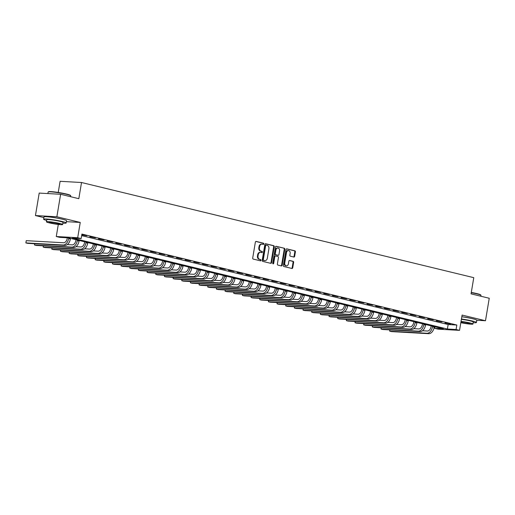 <?xml version="1.0" encoding="UTF-8"?>
<svg xmlns="http://www.w3.org/2000/svg" width="515" height="515" viewBox="0 0 515 515"><rect width="100%" height="100%" fill="white"/><g stroke="black" fill="none" stroke-linecap="round" stroke-linejoin="round"><path stroke-width="0.77" d="M263.796 243.917A0.631 0.489 93.2 0 0 263.423 243.183L256.193 241.432A0.901 0.695 93.2 0 0 255.363 242.147L252.704 258.041A0.901 0.695 93.2 0 0 253.238 259.084L260.468 260.841A0.631 0.489 93.2 0 0 260.674 259.605L259.74 259.373A2.878 2.227 93.2 0 1 258.034 256.026L258.253 254.7A2.878 2.227 93.2 0 1 260.596 252.356A2.878 2.227 93.2 0 1 260.905 252.401L261.839 252.627A0.631 0.489 93.2 0 0 262.045 251.391L261.111 251.166A2.878 2.227 93.2 0 1 259.406 247.812L259.631 246.492A2.878 2.227 93.2 0 1 261.968 244.149A2.878 2.227 93.2 0 1 262.277 244.194L263.216 244.419A0.631 0.489 93.2 0 0 263.796 243.917M262.914 244.348A0.631 0.489 93.2 0 0 262.843 243.151L255.858 241.458M260.172 260.764A0.631 0.489 93.2 0 0 260.094 259.573L259.74 259.373M261.543 252.556A0.631 0.489 93.2 0 0 261.466 251.359L261.111 251.166M470.42 318.251A7.139 0.637 -170.5 0 0 470.111 318.173A7.139 0.637 -170.5 0 0 461.82 316.744M60.165 218.721A7.139 0.637 -170.5 0 0 59.849 218.643A7.139 0.637 -170.5 0 0 50.663 217.13M293.827 257.036A0.901 0.695 93.2 0 0 294.651 256.316L295.398 251.861A0.901 0.695 93.2 0 0 294.863 250.811L286.836 248.867A0.901 0.695 93.2 0 0 286.012 249.582L283.353 265.47A0.901 0.695 93.2 0 0 283.881 266.519L291.908 268.47A0.901 0.695 93.2 0 0 292.739 267.749L293.64 262.367A0.901 0.695 93.2 0 0 293.106 261.317L289.675 260.487A0.901 0.695 93.2 0 0 288.844 261.202L288.4 263.873A2.401 1.86 93.2 0 1 286.443 265.83A2.401 1.86 93.2 0 1 284.756 262.991L286.507 252.53A2.401 1.86 93.2 0 1 288.464 250.573A2.401 1.86 93.2 0 1 290.145 253.412L289.855 255.157A0.901 0.695 93.2 0 0 290.389 256.2L293.827 257.036M456.078 329.523L459.541 330.36L438.123 329.156L434.654 328.319L443.338 328.808L68.424 237.853L59.74 237.364L56.277 236.527L77.694 237.73L81.158 238.567L72.473 238.078L447.393 329.034L456.078 329.523L456.831 325.023L81.911 234.074L81.158 238.567M60.628 194.284L56.862 216.764L35.445 215.56L39.204 193.08L60.628 194.284L78.814 198.693L81.525 182.51L473.768 277.662L471.058 293.853L489.25 298.262L485.49 320.748L462.097 315.071L459.541 330.36M66.39 221.662L80.25 222.441L56.862 216.764M80.25 222.441L77.694 237.73M274.244 246.73A0.901 0.695 93.2 0 0 273.71 245.681L265.682 243.737A0.901 0.695 93.2 0 0 264.858 244.451L262.199 260.339A0.901 0.695 93.2 0 0 262.727 261.388L270.755 263.332A0.901 0.695 93.2 0 0 271.585 262.618L274.244 246.73L273.665 246.698A0.901 0.695 93.2 0 0 273.13 245.649L265.347 243.762M276.259 246.299L284.286 248.249A0.901 0.695 93.2 0 1 284.821 249.292L282.162 265.186A0.901 0.695 93.2 0 1 281.332 265.901L277.9 265.071A0.901 0.695 93.2 0 1 277.366 264.021L278.441 257.577A0.901 0.695 93.2 0 0 277.913 256.528L275.634 255.974A0.901 0.695 93.2 0 0 274.804 256.695L273.684 263.403A0.631 0.489 93.2 0 1 272.731 263.171L275.435 247.02A0.901 0.695 93.2 0 1 276.259 246.299L276.066 246.286M473.156 322.673A11.446 1.024 -170.5 0 0 476.433 322.506L476.806 320.259L485.49 320.748M81.653 235.625L448.147 324.534L456.831 325.023M81.788 234.821L86.784 235.767L81.801 234.711M89.842 236.778L95.449 237.866L89.842 236.778M98.507 238.876L104.107 239.971L98.507 238.876M107.165 240.981L112.772 242.069L107.165 240.981M115.83 243.08L121.437 244.174L115.83 243.08M124.495 245.185L130.095 246.273L124.495 245.185M133.153 247.284L138.76 248.378L133.153 247.284M141.818 249.389L147.425 250.477L141.818 249.389M150.483 251.487L156.084 252.575L150.483 251.487M159.141 253.592L164.749 254.68L159.141 253.592M167.806 255.691L173.413 256.779L167.806 255.691M176.465 257.79L182.072 258.884L176.465 257.79M185.13 259.895L190.737 260.983L185.13 259.895M193.795 261.993L199.395 263.088L193.795 261.993M202.453 264.098L208.06 265.186L202.453 264.098M211.118 266.197L216.725 267.291L211.118 266.197M219.783 268.302L225.383 269.39L219.783 268.302M228.441 270.401L234.048 271.489L228.441 270.401M237.106 272.506L242.713 273.594L237.106 272.506M245.771 274.604L251.372 275.692L245.771 274.604M254.429 276.703L260.036 277.797L254.429 276.703M263.094 278.808L268.701 279.896L263.094 278.808M271.759 280.907L277.36 282.001L271.759 280.907M280.418 283.012L286.025 284.1L280.418 283.012M289.082 285.11L294.689 286.205L289.082 285.11M297.741 287.216L303.348 288.303L297.741 287.216M306.406 289.314L312.013 290.402L306.406 289.314M315.071 291.419L320.671 292.507L315.071 291.419M323.729 293.518L329.336 294.606L323.729 293.518M332.394 295.623L338.001 296.711L332.394 295.623M341.059 297.722L346.659 298.809L341.059 297.722M349.717 299.82L355.324 300.915L349.717 299.82M358.382 301.925L363.989 303.013L358.382 301.925M367.047 304.024L372.648 305.118L367.047 304.024M375.705 306.129L381.312 307.217L375.705 306.129M384.37 308.228L389.977 309.322L384.37 308.228M393.035 310.333L398.636 311.421L393.035 310.333M401.694 312.431L407.301 313.519L401.694 312.431M410.358 314.536L415.966 315.624L410.358 314.536M419.017 316.635L424.624 317.723L419.017 316.635M427.682 318.734L433.289 319.828L427.682 318.734M436.347 320.839L441.947 321.927L436.347 320.839M445.005 322.937L450.612 324.032L445.005 322.937M81.525 182.51L60.107 181.306L58.24 192.449M434.918 326.761L434.654 328.319M58.298 224.443L56.277 236.527M35.445 215.56L43.865 217.607M448.147 324.534L447.393 329.034M261.968 244.149L261.388 244.116A2.878 2.227 93.2 0 0 259.051 246.46L259.631 246.492M260.532 251.133A2.878 2.227 93.2 0 1 258.826 247.779L259.051 246.46M260.596 252.356L260.017 252.324A2.878 2.227 93.2 0 0 257.68 254.668L258.253 254.7M259.161 259.341A2.878 2.227 93.2 0 1 257.455 255.994L257.68 254.668M270.517 263.274A0.901 0.695 93.2 0 0 271.006 262.586L273.665 246.698M266.223 245.153A0.631 0.489 93.2 0 0 265.643 245.655L263.313 259.599A0.631 0.489 93.2 0 0 263.686 260.332L264.671 260.571A2.878 2.227 93.2 0 0 264.98 260.622A2.878 2.227 93.2 0 0 267.317 258.279L268.914 248.745A2.878 2.227 93.2 0 0 267.208 245.391L266.223 245.153M266.088 245.14L265.643 245.121A0.631 0.489 93.2 0 0 265.064 245.623L265.643 245.655M264.98 260.622L264.401 260.584A2.878 2.227 93.2 0 1 264.092 260.539L263.107 260.3A0.631 0.489 93.2 0 1 262.734 259.566L265.064 245.623M275.924 246.325L284.286 248.249M281.093 265.843A0.901 0.695 93.2 0 0 281.583 265.148L284.241 249.26A0.901 0.695 93.2 0 0 283.707 248.217M275.435 255.961L275.055 255.942A0.901 0.695 93.2 0 0 274.225 256.663L273.105 263.371L273.684 263.403M272.886 263.777A0.631 0.489 93.2 0 0 273.105 263.371M279.561 250.889A2.401 1.86 93.2 0 0 277.881 248.05A2.401 1.86 93.2 0 0 275.924 250.007L275.306 253.689A0.901 0.695 93.2 0 0 275.84 254.738L278.119 255.292A0.901 0.695 93.2 0 0 278.943 254.577L279.561 250.889M277.881 248.05L277.302 248.018A2.401 1.86 93.2 0 0 275.345 249.975L275.924 250.007M277.733 255.273A0.901 0.695 93.2 0 1 277.54 255.26L275.261 254.706A0.901 0.695 93.2 0 1 274.727 253.657L275.345 249.975M288.464 250.573L287.885 250.535A2.401 1.86 93.2 0 0 285.928 252.498L286.507 252.53M286.443 265.83L285.864 265.798A2.401 1.86 93.2 0 1 284.177 262.959L285.928 252.498M291.67 268.412A0.901 0.695 93.2 0 0 292.159 267.716L293.061 262.335A0.901 0.695 93.2 0 0 292.526 261.285L289.333 260.513M293.582 256.979A0.901 0.695 93.2 0 0 294.071 256.283L294.818 251.829A0.901 0.695 93.2 0 0 294.284 250.779L286.501 248.893M67.311 237.788L67.208 238.432A4.577 2.871 103.6 0 1 63.557 242.765L26.246 240.666L25.872 242.913L63.184 245.011A6.869 4.307 -76.4 0 0 68.65 238.509L68.746 237.93M26.246 240.666L25.872 242.913L27.604 243.338L64.916 245.43A6.869 4.307 -76.4 0 0 70.381 238.928L70.484 238.355M76.008 239.694L75.866 240.531A4.577 2.871 103.6 0 1 72.222 244.863L67.317 244.586M34.75 243.737L34.531 245.018L36.262 245.436L73.574 247.535A6.869 4.307 -76.4 0 0 79.046 241.033L79.143 240.453M34.531 243.724L34.531 245.018L71.843 247.11A6.869 4.307 -76.4 0 0 77.314 240.614L77.411 240.035M84.672 241.793L84.531 242.629A4.577 2.871 103.6 0 1 80.881 246.968L75.982 246.691M43.408 245.835L43.196 247.116L44.927 247.541L82.239 249.633A6.869 4.307 -76.4 0 0 87.711 243.132L87.808 242.552M43.196 245.829L43.196 247.116L80.507 249.215A6.869 4.307 -76.4 0 0 85.979 242.713L86.076 242.134M93.331 243.898L93.189 244.734A4.577 2.871 103.6 0 1 89.546 249.067L84.64 248.79M52.073 247.94L51.861 249.221L53.592 249.64L90.904 251.738A6.869 4.307 -76.4 0 0 96.369 245.237L96.466 244.657M51.854 247.927L51.861 249.221L89.166 251.314A6.869 4.307 -76.4 0 0 94.638 244.812L94.734 244.239M101.996 245.996L101.854 246.833A4.577 2.871 103.6 0 1 98.211 251.172L93.305 250.895M60.731 250.039L60.519 251.32L62.251 251.738L99.562 253.837A6.869 4.307 -76.4 0 0 105.034 247.335L105.131 246.756M60.519 250.026L60.519 251.32L97.831 253.419A6.869 4.307 -76.4 0 0 103.303 246.917L103.399 246.337M48.204 191.96L48.519 191.734A11.169 0.998 9.5 0 1 55.337 192.037A11.169 0.998 9.5 0 1 66.538 194.058A11.169 0.998 9.5 0 1 70.458 195.41L70.684 195.719A11.446 1.024 -170.5 0 0 66.667 194.335A11.446 1.024 -170.5 0 0 55.189 192.269A11.446 1.024 -170.5 0 0 48.204 191.96A11.446 1.024 -170.5 0 0 48.14 192.044L47.889 193.569M62.894 223.15A11.446 1.024 -170.5 0 0 66.171 222.976A11.446 1.024 -170.5 0 0 62.122 221.495A11.446 1.024 -170.5 0 0 50.18 219.364A11.446 1.024 -170.5 0 0 43.601 219.203A11.446 1.024 -170.5 0 0 46.64 220.426M66.171 222.976L66.544 220.729A11.446 1.024 -170.5 0 0 62.495 219.248A11.446 1.024 -170.5 0 0 50.554 217.118A11.446 1.024 -170.5 0 0 43.975 216.95L43.601 219.203M46.414 221.798L46.756 219.731A8.24 0.734 9.5 0 1 51.494 219.847A8.24 0.734 9.5 0 1 60.094 221.379A8.24 0.734 9.5 0 1 63.01 222.448L62.663 224.514A8.24 0.734 -170.5 0 0 59.746 223.452A8.24 0.734 -170.5 0 0 51.152 221.92A8.24 0.734 -170.5 0 0 46.414 221.798A8.24 0.734 -170.5 0 0 49.331 222.866A8.24 0.734 -170.5 0 0 57.925 224.398A8.24 0.734 -170.5 0 0 62.663 224.514M51.178 222.969A5.311 0.476 -170.5 0 0 56.721 223.954A5.311 0.476 -170.5 0 0 59.772 224.031A5.311 0.476 -170.5 0 0 57.899 223.349A5.311 0.476 -170.5 0 0 52.356 222.358A5.311 0.476 -170.5 0 0 49.298 222.28A5.311 0.476 -170.5 0 0 51.178 222.969M70.568 196.698L70.716 195.816A11.446 1.024 -170.5 0 0 70.684 195.719M471.296 292.449A11.169 0.998 9.5 0 1 476.8 293.582A11.169 0.998 9.5 0 1 480.72 294.934L480.946 295.25A11.446 1.024 -170.5 0 0 476.922 293.865A11.446 1.024 -170.5 0 0 471.251 292.694M476.433 322.506A11.446 1.024 -170.5 0 0 472.377 321.025A11.446 1.024 -170.5 0 0 461.44 319.023M476.806 320.259A11.446 1.024 -170.5 0 0 472.757 318.772A11.446 1.024 -170.5 0 0 461.813 316.776M461.389 319.332A8.24 0.734 9.5 0 1 470.356 320.909A8.24 0.734 9.5 0 1 473.272 321.978L472.925 324.044A8.24 0.734 -170.5 0 0 470.008 322.976A8.24 0.734 -170.5 0 0 461.041 321.399M460.88 322.351A5.311 0.476 -170.5 0 0 461.44 322.493A5.311 0.476 -170.5 0 0 466.983 323.484A5.311 0.476 -170.5 0 0 470.034 323.562A5.311 0.476 -170.5 0 0 468.154 322.873A5.311 0.476 -170.5 0 0 460.983 321.721M480.83 296.222L480.978 295.346A11.446 1.024 -170.5 0 0 480.946 295.25M460.828 322.673A8.24 0.734 -170.5 0 0 472.925 324.044M110.661 248.101L110.519 248.938A4.577 2.871 103.6 0 1 106.869 253.271L101.97 252.994M69.396 252.144L69.184 253.425L70.916 253.844L108.227 255.942A6.869 4.307 -76.4 0 0 113.699 249.44L113.796 248.861M69.177 252.131L69.184 253.425L106.496 255.517A6.869 4.307 -76.4 0 0 111.967 249.015L112.064 248.436M119.319 250.2L119.177 251.037A4.577 2.871 103.6 0 1 115.534 255.369L110.628 255.099M78.061 254.243L77.842 255.524L79.58 255.942L116.892 258.041A6.869 4.307 -76.4 0 0 122.358 251.539L122.454 250.959M77.842 254.23L77.842 255.524L115.154 257.622A6.869 4.307 -76.4 0 0 120.626 251.12L120.722 250.541M127.984 252.299L127.842 253.142A4.577 2.871 103.6 0 1 124.192 257.474L119.293 257.197M86.72 256.348L86.507 257.629L88.239 258.047L125.551 260.139A6.869 4.307 -76.4 0 0 131.022 253.644L131.119 253.065M86.507 256.335L86.507 257.629L123.819 259.721A6.869 4.307 -76.4 0 0 129.291 253.219L129.387 252.64M136.642 254.404L136.507 255.24A4.577 2.871 103.6 0 1 132.857 259.573L127.958 259.303M95.384 258.446L95.172 259.727L96.904 260.146L134.215 262.244A6.869 4.307 -76.4 0 0 139.687 255.743L139.784 255.163M95.166 258.433L95.172 259.727L132.484 261.826A6.869 4.307 -76.4 0 0 137.949 255.324L138.052 254.745M145.307 256.502L145.166 257.346A4.577 2.871 103.6 0 1 141.522 261.678L136.617 261.401M104.049 260.551L103.83 261.826L105.569 262.251L142.874 264.343A6.869 4.307 -76.4 0 0 148.346 257.841L148.442 257.268M103.83 260.539L103.83 261.826L141.142 263.925A6.869 4.307 -76.4 0 0 146.614 257.423L146.711 256.843M153.972 258.607L153.831 259.444A4.577 2.871 103.6 0 1 150.18 263.777L145.282 263.5M112.708 262.65L112.495 263.931L114.227 264.35L151.539 266.448A6.869 4.307 -76.4 0 0 157.011 259.946L157.107 259.367M112.495 262.637L112.495 263.931L149.807 266.023A6.869 4.307 -76.4 0 0 155.279 259.528L155.376 258.948M162.631 260.706L162.495 261.543A4.577 2.871 103.6 0 1 158.845 265.882L153.94 265.605M121.373 264.755L121.16 266.03L122.892 266.455L160.204 268.547A6.869 4.307 -76.4 0 0 165.676 262.045L165.772 261.466M121.154 264.742L121.16 266.03L158.472 268.128A6.869 4.307 -76.4 0 0 163.937 261.626L164.034 261.047M171.295 262.811L171.154 263.648A4.577 2.871 103.6 0 1 167.51 267.98L162.605 267.703M130.038 266.854L129.819 268.135L131.55 268.553L168.862 270.652A6.869 4.307 -76.4 0 0 174.334 264.15L174.43 263.571M129.819 266.841L129.819 268.135L167.13 270.227A6.869 4.307 -76.4 0 0 172.602 263.732L172.699 263.152M179.96 264.91L179.819 265.746A4.577 2.871 103.6 0 1 176.169 270.085L171.27 269.809M138.696 268.952L138.484 270.233L140.215 270.658L177.527 272.75A6.869 4.307 -76.4 0 0 182.999 266.249L183.095 265.669M138.484 268.946L138.484 270.233L175.795 272.332A6.869 4.307 -76.4 0 0 181.267 265.83L181.364 265.251M188.619 267.015L188.484 267.851A4.577 2.871 103.6 0 1 184.834 272.184L179.928 271.907M147.361 271.057L147.148 272.338L148.88 272.757L186.192 274.856A6.869 4.307 -76.4 0 0 191.657 268.354L191.76 267.774M147.142 271.045L147.148 272.338L184.46 274.431A6.869 4.307 -76.4 0 0 189.926 267.929L190.022 267.349M197.284 269.113L197.142 269.95A4.577 2.871 103.6 0 1 193.498 274.283L188.593 274.012M156.026 273.156L155.807 274.437L157.538 274.856L194.85 276.954A6.869 4.307 -76.4 0 0 200.322 270.452L200.419 269.873M155.807 273.143L155.807 274.437L193.119 276.536A6.869 4.307 -76.4 0 0 198.59 270.034L198.687 269.454M205.949 271.212L205.807 272.055A4.577 2.871 103.6 0 1 202.157 276.388L197.258 276.111M164.684 275.261L164.472 276.542L166.203 276.961L203.515 279.053A6.869 4.307 -76.4 0 0 208.987 272.557L209.084 271.978M164.472 275.248L164.472 276.542L201.783 278.634A6.869 4.307 -76.4 0 0 207.255 272.132L207.352 271.553M214.607 273.317L214.465 274.154A4.577 2.871 103.6 0 1 210.822 278.486L205.916 278.216M173.349 277.36L173.137 278.641L174.868 279.059L212.18 281.158A6.869 4.307 -76.4 0 0 217.645 274.656L217.742 274.077M173.13 277.347L173.137 278.641L210.442 280.739A6.869 4.307 -76.4 0 0 215.914 274.238L216.01 273.658M223.272 275.416L223.13 276.259A4.577 2.871 103.6 0 1 219.487 280.591L214.581 280.315M182.007 279.465L181.795 280.739L183.527 281.164L220.838 283.256A6.869 4.307 -76.4 0 0 226.31 276.755L226.407 276.182M181.795 279.452L181.795 280.739L219.107 282.838A6.869 4.307 -76.4 0 0 224.579 276.336L224.675 275.757M231.937 277.521L231.795 278.358A4.577 2.871 103.6 0 1 228.145 282.69L223.246 282.413M190.672 281.563L190.46 282.844L192.192 283.263L229.503 285.361A6.869 4.307 -76.4 0 0 234.975 278.86L235.072 278.28M190.453 281.551L190.46 282.844L227.772 284.937A6.869 4.307 -76.4 0 0 233.244 278.441L233.34 277.862M240.595 279.619L240.453 280.456A4.577 2.871 103.6 0 1 236.81 284.795L231.905 284.518M199.337 283.668L199.125 284.943L200.856 285.368L238.168 287.46A6.869 4.307 -76.4 0 0 243.634 280.958L243.73 280.379M199.118 283.656L199.125 284.943L236.43 287.042A6.869 4.307 -76.4 0 0 241.902 280.54L241.999 279.96M249.26 281.724L249.118 282.561A4.577 2.871 103.6 0 1 245.468 286.894L240.569 286.617M207.996 285.767L207.783 287.048L209.515 287.467L246.827 289.565A6.869 4.307 -76.4 0 0 252.299 283.063L252.395 282.484M207.783 285.754L207.783 287.048L245.095 289.14A6.869 4.307 -76.4 0 0 250.567 282.645L250.663 282.066M257.918 283.823L257.783 284.66A4.577 2.871 103.6 0 1 254.133 288.999L249.234 288.722M216.661 287.866L216.448 289.147L218.18 289.572L255.492 291.664A6.869 4.307 -76.4 0 0 260.963 285.162L261.06 284.583M216.442 287.859L216.448 289.147L253.76 291.245A6.869 4.307 -76.4 0 0 259.225 284.744L259.328 284.164M266.583 285.928L266.442 286.765A4.577 2.871 103.6 0 1 262.798 291.097L257.893 290.821M225.325 289.971L225.107 291.252L226.845 291.67L264.15 293.769A6.869 4.307 -76.4 0 0 269.622 287.267L269.718 286.688M225.107 289.958L225.107 291.252L262.418 293.344A6.869 4.307 -76.4 0 0 267.89 286.842L267.987 286.263M275.248 288.027L275.107 288.864A4.577 2.871 103.6 0 1 271.457 293.196L266.558 292.926M233.984 292.069L233.771 293.35L235.503 293.769L272.815 295.868A6.869 4.307 -76.4 0 0 278.287 289.366L278.383 288.786M233.771 292.057L233.771 293.35L271.083 295.449A6.869 4.307 -76.4 0 0 276.555 288.947L276.652 288.368M283.907 290.125L283.771 290.969A4.577 2.871 103.6 0 1 280.121 295.301L275.216 295.024M242.649 294.174L242.436 295.456L244.168 295.874L281.48 297.966A6.869 4.307 -76.4 0 0 286.952 291.471L287.048 290.891M242.43 294.162L242.436 295.456L279.748 297.548A6.869 4.307 -76.4 0 0 285.213 291.046L285.31 290.466M292.572 292.23L292.43 293.067A4.577 2.871 103.6 0 1 288.786 297.4L283.881 297.129M251.314 296.273L251.095 297.554L252.826 297.973L290.138 300.071A6.869 4.307 -76.4 0 0 295.61 293.569L295.707 292.99M251.095 296.26L251.095 297.554L288.406 299.653A6.869 4.307 -76.4 0 0 293.878 293.151L293.975 292.572M301.236 294.329L301.095 295.172A4.577 2.871 103.6 0 1 297.445 299.505L292.546 299.228M259.972 298.378L259.76 299.653L261.491 300.078L298.803 302.17A6.869 4.307 -76.4 0 0 304.275 295.668L304.371 295.095M259.76 298.365L259.76 299.653L297.071 301.751A6.869 4.307 -76.4 0 0 302.543 295.25L302.64 294.67M309.895 296.434L309.76 297.271A4.577 2.871 103.6 0 1 306.11 301.603L301.204 301.327M268.637 300.477L268.424 301.758L270.156 302.176L307.468 304.275A6.869 4.307 -76.4 0 0 312.933 297.773L313.036 297.194M268.418 300.464L268.424 301.758L305.736 303.85A6.869 4.307 -76.4 0 0 311.202 297.355L311.298 296.775M318.56 298.533L318.418 299.37A4.577 2.871 103.6 0 1 314.774 303.708L309.869 303.432M277.302 302.582L277.083 303.856L278.815 304.281L316.126 306.374A6.869 4.307 -76.4 0 0 321.598 299.872L321.695 299.292M277.083 302.569L277.083 303.856L314.395 305.955A6.869 4.307 -76.4 0 0 319.867 299.453L319.963 298.874M327.225 300.638L327.083 301.475A4.577 2.871 103.6 0 1 323.433 305.807L318.534 305.53M285.96 304.68L285.748 305.962L287.479 306.38L324.791 308.479A6.869 4.307 -76.4 0 0 330.263 301.977L330.36 301.397M285.748 304.668L285.748 305.962L323.06 308.054A6.869 4.307 -76.4 0 0 328.531 301.558L328.628 300.979M335.883 302.736L335.741 303.573A4.577 2.871 103.6 0 1 332.098 307.912L327.192 307.635M294.625 306.779L294.413 308.06L296.144 308.485L333.456 310.577A6.869 4.307 -76.4 0 0 338.922 304.075L339.018 303.496M294.406 306.773L294.413 308.06L331.718 310.159A6.869 4.307 -76.4 0 0 337.19 303.657L337.286 303.078M344.548 304.841L344.406 305.678A4.577 2.871 103.6 0 1 340.763 310.011L335.857 309.734M303.284 308.884L303.071 310.165L304.803 310.584L342.115 312.682A6.869 4.307 -76.4 0 0 347.586 306.18L347.683 305.601M303.071 308.871L303.071 310.165L340.383 312.257A6.869 4.307 -76.4 0 0 345.855 305.755L345.951 305.183M353.213 306.94L353.071 307.777A4.577 2.871 103.6 0 1 349.421 312.109L344.522 311.839M311.948 310.983L311.736 312.264L313.468 312.682L350.779 314.781A6.869 4.307 -76.4 0 0 356.251 308.279L356.348 307.7M311.73 310.97L311.736 312.264L349.048 314.362A6.869 4.307 -76.4 0 0 354.52 307.861L354.616 307.281M361.871 309.039L361.73 309.882A4.577 2.871 103.6 0 1 358.086 314.214L353.181 313.938M320.613 313.088L320.401 314.369L322.132 314.787L359.444 316.88A6.869 4.307 -76.4 0 0 364.91 310.384L365.006 309.805M320.394 313.075L320.401 314.369L357.706 316.461A6.869 4.307 -76.4 0 0 363.178 309.959L363.275 309.38M370.536 311.144L370.394 311.981A4.577 2.871 103.6 0 1 366.751 316.313L361.845 316.043M329.272 315.186L329.059 316.468L330.791 316.886L368.103 318.985A6.869 4.307 -76.4 0 0 373.575 312.483L373.671 311.903M329.059 315.174L329.059 316.468L366.371 318.566A6.869 4.307 -76.4 0 0 371.843 312.064L371.939 311.485M379.195 313.242L379.059 314.086A4.577 2.871 103.6 0 1 375.409 318.418L370.51 318.141M337.937 317.292L337.724 318.566L339.456 318.991L376.768 321.083A6.869 4.307 -76.4 0 0 382.239 314.588L382.336 314.008M337.718 317.279L337.724 318.566L375.036 320.665A6.869 4.307 -76.4 0 0 380.501 314.163L380.604 313.584M387.859 315.347L387.718 316.184A4.577 2.871 103.6 0 1 384.074 320.517L379.169 320.24M346.601 319.39L346.383 320.671L348.121 321.09L385.426 323.188A6.869 4.307 -76.4 0 0 390.898 316.686L390.994 316.107M346.383 319.377L346.383 320.671L383.694 322.77A6.869 4.307 -76.4 0 0 389.166 316.268L389.263 315.689M396.524 317.446L396.383 318.283A4.577 2.871 103.6 0 1 392.733 322.622L387.834 322.345M355.26 321.495L355.047 322.77L356.779 323.195L394.091 325.287A6.869 4.307 -76.4 0 0 399.563 318.785L399.659 318.206M355.047 321.482L355.047 322.77L392.359 324.868A6.869 4.307 -76.4 0 0 397.831 318.367L397.928 317.787M405.183 319.551L405.048 320.388A4.577 2.871 103.6 0 1 401.397 324.72L396.492 324.444M363.925 323.594L363.712 324.875L365.444 325.293L402.756 327.392A6.869 4.307 -76.4 0 0 408.228 320.89L408.324 320.311M363.706 323.581L363.712 324.875L401.024 326.967A6.869 4.307 -76.4 0 0 406.49 320.472L406.586 319.892M413.848 321.65L413.706 322.487A4.577 2.871 103.6 0 1 410.062 326.825L405.157 326.549M372.59 325.692L372.371 326.974L374.109 327.398L411.414 329.491A6.869 4.307 -76.4 0 0 416.886 322.989L416.983 322.409M372.371 325.686L372.371 326.974L409.683 329.072A6.869 4.307 -76.4 0 0 415.154 322.57L415.251 321.991M422.512 323.755L422.371 324.592A4.577 2.871 103.6 0 1 418.721 328.924L413.822 328.647M381.248 327.798L381.036 329.079L382.767 329.497L420.079 331.596A6.869 4.307 -76.4 0 0 425.551 325.094L425.648 324.514M381.036 327.785L381.036 329.079L418.347 331.171A6.869 4.307 -76.4 0 0 423.819 324.669L423.916 324.096M431.171 325.853L431.036 326.69A4.577 2.871 103.6 0 1 427.386 331.029L422.48 330.752M389.913 329.896L389.701 331.177L391.432 331.596L428.744 333.694A6.869 4.307 -76.4 0 0 434.209 327.192L434.312 326.613M389.694 329.883L389.701 331.177L427.012 333.276A6.869 4.307 -76.4 0 0 432.478 326.774L432.574 326.195M262.843 243.151L263.423 243.183M260.094 259.573L260.674 259.605M261.466 251.359L262.045 251.391M258.826 247.779L259.406 247.812M257.455 255.994L258.034 256.026M271.006 262.586L271.585 262.618M273.13 245.649L273.71 245.681M262.734 259.566L263.313 259.599M263.107 260.3L263.686 260.332M264.092 260.539L264.671 260.571M284.241 249.26L284.821 249.292M281.583 265.148L282.162 265.186M274.225 256.663L274.804 256.695M274.727 253.657L275.306 253.689M275.261 254.706L275.84 254.738M277.54 255.26L278.119 255.292M284.177 262.959L284.756 262.991M292.526 261.285L293.106 261.317M293.061 262.335L293.64 262.367M292.159 267.716L292.739 267.749M294.284 250.779L294.863 250.811M294.818 251.829L295.398 251.861M294.071 256.283L294.651 256.316M68.65 238.509L70.381 238.928M63.184 245.011L64.916 245.43M77.314 240.614L79.046 241.033M71.843 247.11L73.574 247.535M85.979 242.713L87.711 243.132M80.507 249.215L82.239 249.633M94.638 244.812L96.369 245.237M89.166 251.314L90.904 251.738M103.303 246.917L105.034 247.335M97.831 253.419L99.562 253.837M111.967 249.015L113.699 249.44M106.496 255.517L108.227 255.942M120.626 251.12L122.358 251.539M115.154 257.622L116.892 258.041M129.291 253.219L131.022 253.644M123.819 259.721L125.551 260.139M137.949 255.324L139.687 255.743M132.484 261.826L134.215 262.244M146.614 257.423L148.346 257.841M141.142 263.925L142.874 264.343M155.279 259.528L157.011 259.946M149.807 266.023L151.539 266.448M163.937 261.626L165.676 262.045M158.472 268.128L160.204 268.547M172.602 263.732L174.334 264.15M167.13 270.227L168.862 270.652M181.267 265.83L182.999 266.249M175.795 272.332L177.527 272.75M189.926 267.929L191.657 268.354M184.46 274.431L186.192 274.856M198.59 270.034L200.322 270.452M193.119 276.536L194.85 276.954M207.255 272.132L208.987 272.557M201.783 278.634L203.515 279.053M215.914 274.238L217.645 274.656M210.442 280.739L212.18 281.158M224.579 276.336L226.31 276.755M219.107 282.838L220.838 283.256M233.244 278.441L234.975 278.86M227.772 284.937L229.503 285.361M241.902 280.54L243.634 280.958M236.43 287.042L238.168 287.46M250.567 282.645L252.299 283.063M245.095 289.14L246.827 289.565M259.225 284.744L260.963 285.162M253.76 291.245L255.492 291.664M267.89 286.842L269.622 287.267M262.418 293.344L264.15 293.769M276.555 288.947L278.287 289.366M271.083 295.449L272.815 295.868M285.213 291.046L286.952 291.471M279.748 297.548L281.48 297.966M293.878 293.151L295.61 293.569M288.406 299.653L290.138 300.071M302.543 295.25L304.275 295.668M297.071 301.751L298.803 302.17M311.202 297.355L312.933 297.773M305.736 303.85L307.468 304.275M319.867 299.453L321.598 299.872M314.395 305.955L316.126 306.374M328.531 301.558L330.263 301.977M323.06 308.054L324.791 308.479M337.19 303.657L338.922 304.075M331.718 310.159L333.456 310.577M345.855 305.755L347.586 306.18M340.383 312.257L342.115 312.682M354.52 307.861L356.251 308.279M349.048 314.362L350.779 314.781M363.178 309.959L364.91 310.384M357.706 316.461L359.444 316.88M371.843 312.064L373.575 312.483M366.371 318.566L368.103 318.985M380.501 314.163L382.239 314.588M375.036 320.665L376.768 321.083M389.166 316.268L390.898 316.686M383.694 322.77L385.426 323.188M397.831 318.367L399.563 318.785M392.359 324.868L394.091 325.287M406.49 320.472L408.228 320.89M401.024 326.967L402.756 327.392M415.154 322.57L416.886 322.989M409.683 329.072L411.414 329.491M423.819 324.669L425.551 325.094M418.347 331.171L420.079 331.596M432.478 326.774L434.209 327.192M427.012 333.276L428.744 333.694M265.579 245.108L266.158 245.14M274.959 255.929L275.538 255.961M277.637 255.273L278.216 255.305"/></g></svg>
